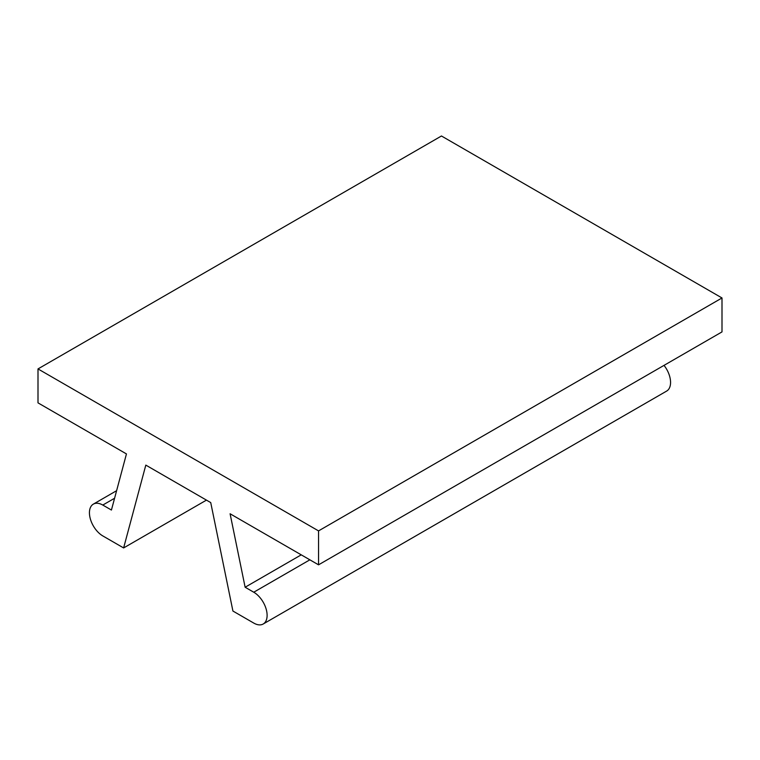 <?xml version="1.0" encoding="UTF-8"?>
<svg xmlns="http://www.w3.org/2000/svg" width="760" height="760" viewBox="0 0 760 760"><rect width="100%" height="100%" fill="white"/><g stroke="black" fill="none" stroke-linecap="round" stroke-linejoin="round"><path stroke-width="1.14" d="M318.544 530.898L722 297.967L441.455 135.993L38 368.923L318.544 530.898L318.544 564.832L230.09 513.769L245.128 587.233L253.755 592.221A18.895 10.906 60 0 1 266.095 608.864A18.895 10.906 60 0 1 263.197 624.007A18.895 10.906 60 0 1 253.755 623.067L232.921 611.04L210.729 502.588L145.816 465.11L123.623 547.941L102.79 535.914A18.895 10.906 60 0 1 90.449 519.26A18.895 10.906 60 0 1 93.347 504.127A18.895 10.906 60 0 1 102.79 505.058L114.579 498.256M206.454 500.118L123.623 547.941M722 297.967L722 331.901L318.544 564.832M38 368.923L38 402.866L126.455 453.929L111.425 510.045L102.79 505.058M245.128 587.233L301.235 554.838M664.021 365.38A18.895 10.906 60 0 1 666.653 391.077L263.197 624.007M253.755 592.221L309.861 559.825M93.347 504.127L116.603 490.694"/></g></svg>
